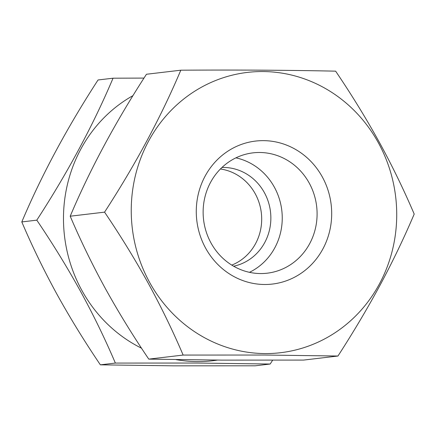 <?xml version="1.0" encoding="UTF-8"?>
<svg xmlns="http://www.w3.org/2000/svg" width="436" height="436" viewBox="0 0 436 436"><rect width="100%" height="100%" fill="white"/><g stroke="black" fill="none" stroke-linecap="round" stroke-linejoin="round"><path stroke-width="0.65" d="M272.631 360.207L270.178 364.033L255.185 365.804L173.305 365.831L100.367 364.839C84.415 341.263 69.88 317.615 56.762 293.897C43.654 269.873 31.997 245.882 21.8 221.929C41.584 175.158 66.997 127.841 98.046 79.973L113.044 78.202L144.005 78.082M180.815 70.196C237.985 69.842 289.591 70.163 335.633 71.161C351.405 94.449 365.946 118.096 379.238 142.103C392.215 165.844 403.867 189.834 414.2 214.071C404.319 237.342 393.076 260.788 380.47 284.403C367.635 308.165 353.465 332.036 337.955 356.027L265.017 355.035L183.136 355.062C172.809 330.831 161.151 306.846 148.175 283.095C134.882 259.093 120.347 235.445 104.569 212.147C135.618 164.285 161.037 116.968 180.815 70.196L146.458 74.256C115.404 122.118 89.99 169.44 70.207 216.207C80.404 240.16 92.056 264.145 105.169 288.174C118.292 311.898 132.827 335.551 148.774 359.122L221.711 360.114L303.592 360.082L337.955 356.027M270.178 364.033L197.246 363.041L115.366 363.068C105.032 338.832 93.38 314.847 80.404 291.101C67.117 267.11 52.582 243.462 36.798 220.158C67.847 172.291 93.266 124.974 113.044 78.202M133.002 95.62A141.122 132.615 83.3 0 0 63.563 223.581A141.122 132.615 83.3 0 0 141.526 348.201M176.019 359.618A141.122 132.615 83.3 0 0 217.433 360.087M21.8 221.929L36.798 220.158M100.367 364.839L115.366 363.068M70.207 216.207L104.569 212.147M148.774 359.122L183.136 355.062M378.366 142.774A141.122 132.615 83.3 0 0 148.463 141.346A141.122 132.615 83.3 0 0 265.137 353.574A141.122 132.615 83.3 0 0 378.366 142.774M322.329 176.967A71.989 67.651 83.3 0 0 205.056 176.237A71.989 67.651 83.3 0 0 264.576 284.495A71.989 67.651 83.3 0 0 322.329 176.967M309.217 183.066A60.582 56.931 83.3 0 0 253.005 152.856A60.582 56.931 83.3 0 0 203.574 219.706A60.582 56.931 83.3 0 0 267.224 273.187A60.582 56.931 83.3 0 0 309.217 183.066M249.452 272.32A60.582 56.931 83.3 0 0 274.364 187.18A60.582 56.931 83.3 0 0 235.925 157.848M233.642 266.216A49.895 46.886 83.3 0 0 264.374 192.625A49.895 46.886 83.3 0 0 221.973 167.462M220.42 168.983A49.895 46.886 -96.7 0 1 255.202 193.709A49.895 46.886 -96.7 0 1 238.579 261.698A49.895 46.886 -96.7 0 1 231.778 265.099"/></g></svg>
